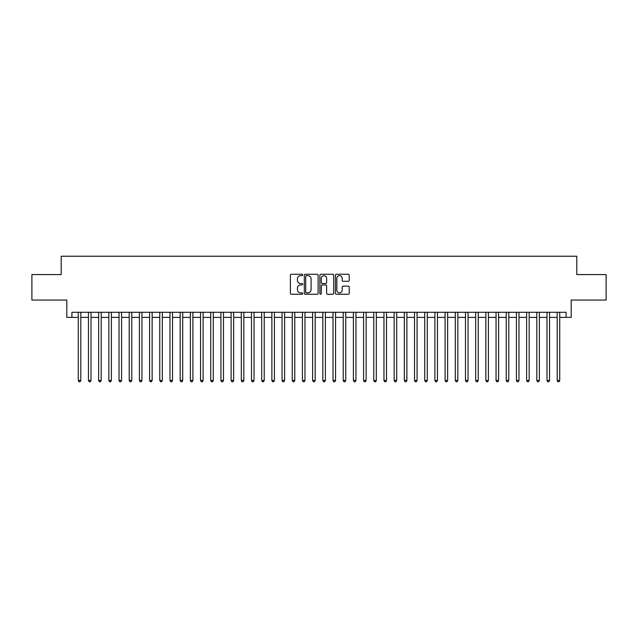<?xml version="1.0" encoding="UTF-8"?>
<svg xmlns="http://www.w3.org/2000/svg" width="638" height="638" viewBox="0 0 638 638"><rect width="100%" height="100%" fill="white"/><g stroke="black" fill="none" stroke-linecap="round" stroke-linejoin="round"><path stroke-width="0.96" d="M302.699 274.954A0.702 0.702 0 0 0 301.997 274.252L291.367 274.252A0.997 0.997 0 0 0 290.37 275.249L290.37 293.257A0.997 0.997 0 0 0 291.367 294.254L301.997 294.254A0.702 0.702 0 0 0 302.699 293.552A0.702 0.702 0 0 0 301.997 292.858L300.618 292.858A3.198 3.198 0 0 1 297.42 289.652L297.42 288.153A3.198 3.198 0 0 1 300.618 284.955L301.997 284.955A0.702 0.702 0 0 0 302.699 284.253A0.702 0.702 0 0 0 301.997 283.551L300.618 283.551A3.198 3.198 0 0 1 297.42 280.353L297.42 278.854A3.198 3.198 0 0 1 300.618 275.648L301.997 275.648A0.702 0.702 0 0 0 302.699 274.954M348.228 281.302A0.997 0.997 0 0 0 349.233 280.305L349.233 275.249A0.997 0.997 0 0 0 348.228 274.252L336.425 274.252A0.997 0.997 0 0 0 335.428 275.249L335.428 293.257A0.997 0.997 0 0 0 336.425 294.254L348.228 294.254A0.997 0.997 0 0 0 349.233 293.257L349.233 287.156A0.997 0.997 0 0 0 348.228 286.151L343.18 286.151A0.997 0.997 0 0 0 342.183 287.156L342.183 290.178A2.672 2.672 0 0 1 339.504 292.858A2.672 2.672 0 0 1 336.832 290.178L336.832 278.327A2.672 2.672 0 0 1 339.504 275.648A2.672 2.672 0 0 1 342.183 278.327L342.183 280.305A0.997 0.997 0 0 0 343.18 281.302L348.228 281.302M71.895 317.373L71.895 312.277L566.105 312.277L566.105 317.373L571.201 317.373L571.201 300.043L606.1 300.043L606.1 274.571L576.808 274.571L576.808 256.229L61.192 256.229L61.192 274.571L31.9 274.571L31.9 300.043L66.799 300.043L66.799 317.373L78.267 317.373M318.123 275.249A0.997 0.997 0 0 0 317.126 274.252L305.323 274.252A0.997 0.997 0 0 0 304.318 275.249L304.318 293.257A0.997 0.997 0 0 0 305.323 294.254L317.126 294.254A0.997 0.997 0 0 0 318.123 293.257L318.123 275.249M320.874 274.252L332.677 274.252A0.997 0.997 0 0 1 333.682 275.249L333.682 293.257A0.997 0.997 0 0 1 332.677 294.254L327.629 294.254A0.997 0.997 0 0 1 326.624 293.257L326.624 285.952A0.997 0.997 0 0 0 325.627 284.955L322.278 284.955A0.997 0.997 0 0 0 321.273 285.952L321.273 293.552A0.702 0.702 0 0 1 320.579 294.254A0.702 0.702 0 0 1 319.877 293.552L319.877 275.249A0.997 0.997 0 0 1 320.874 274.252M80.811 317.373L88.451 317.373M91.003 317.373L98.643 317.373M101.195 317.373L108.835 317.373M111.379 317.373L119.027 317.373M121.571 317.373L129.211 317.373M131.763 317.373L139.403 317.373M141.947 317.373L149.595 317.373M152.139 317.373L159.779 317.373M162.331 317.373L169.971 317.373M172.523 317.373L180.163 317.373M182.707 317.373L190.355 317.373M192.899 317.373L200.539 317.373M203.091 317.373L210.731 317.373M213.283 317.373L220.923 317.373M223.467 317.373L231.115 317.373M233.66 317.373L241.3 317.373M243.852 317.373L251.492 317.373M254.036 317.373L261.684 317.373M264.228 317.373L271.876 317.373M274.42 317.373L282.06 317.373M284.612 317.373L292.252 317.373M294.796 317.373L302.444 317.373M304.988 317.373L312.628 317.373M315.18 317.373L322.82 317.373M325.372 317.373L333.012 317.373M335.556 317.373L343.204 317.373M345.748 317.373L353.388 317.373M355.94 317.373L363.58 317.373M366.124 317.373L373.772 317.373M376.316 317.373L383.964 317.373M386.508 317.373L394.148 317.373M396.7 317.373L404.34 317.373M406.885 317.373L414.533 317.373M417.077 317.373L424.717 317.373M427.269 317.373L434.909 317.373M437.461 317.373L445.101 317.373M447.645 317.373L455.293 317.373M457.837 317.373L465.477 317.373M468.029 317.373L475.669 317.373M478.221 317.373L485.861 317.373M488.405 317.373L496.053 317.373M498.597 317.373L506.237 317.373M508.789 317.373L516.429 317.373M518.973 317.373L526.621 317.373M529.165 317.373L536.805 317.373M539.357 317.373L546.997 317.373M549.549 317.373L557.189 317.373M559.733 317.373L566.105 317.373M306.423 275.648A0.702 0.702 0 0 0 305.722 276.35L305.722 292.156A0.702 0.702 0 0 0 306.423 292.858L307.875 292.858A3.198 3.198 0 0 0 311.073 289.652L311.073 278.854A3.198 3.198 0 0 0 307.875 275.648L306.423 275.648M326.624 278.375A2.672 2.672 0 0 0 323.952 275.704A2.672 2.672 0 0 0 321.273 278.375L321.273 282.554A0.997 0.997 0 0 0 322.278 283.551L325.627 283.551A0.997 0.997 0 0 0 326.624 282.554L326.624 278.375M80.811 312.277L80.811 380.447L78.267 380.447L78.267 312.277M80.811 380.447L80.045 381.771L79.024 381.771L78.267 380.447M91.003 312.277L91.003 380.447L88.451 380.447L88.451 312.277M91.003 380.447L90.237 381.771L89.216 381.771L88.451 380.447M101.195 312.277L101.195 380.447L98.643 380.447L98.643 312.277M101.195 380.447L100.429 381.771L99.408 381.771L98.643 380.447M111.379 312.277L111.379 380.447L108.835 380.447L108.835 312.277M111.379 380.447L110.613 381.771L109.6 381.771L108.835 380.447M121.571 312.277L121.571 380.447L119.027 380.447L119.027 312.277M121.571 380.447L120.805 381.771L119.784 381.771L119.027 380.447M131.763 312.277L131.763 380.447L129.211 380.447L129.211 312.277M131.763 380.447L130.997 381.771L129.977 381.771L129.211 380.447M141.947 312.277L141.947 380.447L139.403 380.447L139.403 312.277M141.947 380.447L141.189 381.771L140.169 381.771L139.403 380.447M152.139 312.277L152.139 380.447L149.595 380.447L149.595 312.277M152.139 380.447L151.373 381.771L150.361 381.771L149.595 380.447M162.331 312.277L162.331 380.447L159.779 380.447L159.779 312.277M162.331 380.447L161.566 381.771L160.545 381.771L159.779 380.447M172.523 312.277L172.523 380.447L169.971 380.447L169.971 312.277M172.523 380.447L171.758 381.771L170.737 381.771L169.971 380.447M182.707 312.277L182.707 380.447L180.163 380.447L180.163 312.277M182.707 380.447L181.95 381.771L180.929 381.771L180.163 380.447M192.899 312.277L192.899 380.447L190.355 380.447L190.355 312.277M192.899 380.447L192.134 381.771L191.121 381.771L190.355 380.447M203.091 312.277L203.091 380.447L200.539 380.447L200.539 312.277M203.091 380.447L202.326 381.771L201.305 381.771L200.539 380.447M213.283 312.277L213.283 380.447L210.731 380.447L210.731 312.277M213.283 380.447L212.518 381.771L211.497 381.771L210.731 380.447M223.467 312.277L223.467 380.447L220.923 380.447L220.923 312.277M223.467 380.447L222.702 381.771L221.689 381.771L220.923 380.447M233.66 312.277L233.66 380.447L231.115 380.447L231.115 312.277M233.66 380.447L232.894 381.771L231.873 381.771L231.115 380.447M243.852 312.277L243.852 380.447L241.3 380.447L241.3 312.277M243.852 380.447L243.086 381.771L242.065 381.771L241.3 380.447M254.036 312.277L254.036 380.447L251.492 380.447L251.492 312.277M254.036 380.447L253.278 381.771L252.257 381.771L251.492 380.447M264.228 312.277L264.228 380.447L261.684 380.447L261.684 312.277M264.228 380.447L263.462 381.771L262.449 381.771L261.684 380.447M274.42 312.277L274.42 380.447L271.876 380.447L271.876 312.277M274.42 380.447L273.654 381.771L272.633 381.771L271.876 380.447M284.612 312.277L284.612 380.447L282.06 380.447L282.06 312.277M284.612 380.447L283.846 381.771L282.825 381.771L282.06 380.447M294.796 312.277L294.796 380.447L292.252 380.447L292.252 312.277M294.796 380.447L294.038 381.771L293.017 381.771L292.252 380.447M304.988 312.277L304.988 380.447L302.444 380.447L302.444 312.277M304.988 380.447L304.222 381.771L303.209 381.771L302.444 380.447M315.18 312.277L315.18 380.447L312.628 380.447L312.628 312.277M315.18 380.447L314.414 381.771L313.394 381.771L312.628 380.447M325.372 312.277L325.372 380.447L322.82 380.447L322.82 312.277M325.372 380.447L324.606 381.771L323.586 381.771L322.82 380.447M335.556 312.277L335.556 380.447L333.012 380.447L333.012 312.277M335.556 380.447L334.791 381.771L333.778 381.771L333.012 380.447M345.748 312.277L345.748 380.447L343.204 380.447L343.204 312.277M345.748 380.447L344.983 381.771L343.962 381.771L343.204 380.447M355.94 312.277L355.94 380.447L353.388 380.447L353.388 312.277M355.94 380.447L355.175 381.771L354.154 381.771L353.388 380.447M366.124 312.277L366.124 380.447L363.58 380.447L363.58 312.277M366.124 380.447L365.367 381.771L364.346 381.771L363.58 380.447M376.316 312.277L376.316 380.447L373.772 380.447L373.772 312.277M376.316 380.447L375.551 381.771L374.538 381.771L373.772 380.447M386.508 312.277L386.508 380.447L383.964 380.447L383.964 312.277M386.508 380.447L385.743 381.771L384.722 381.771L383.964 380.447M396.7 312.277L396.7 380.447L394.148 380.447L394.148 312.277M396.7 380.447L395.935 381.771L394.914 381.771L394.148 380.447M406.885 312.277L406.885 380.447L404.34 380.447L404.34 312.277M406.885 380.447L406.127 381.771L405.106 381.771L404.34 380.447M417.077 312.277L417.077 380.447L414.533 380.447L414.533 312.277M417.077 380.447L416.311 381.771L415.298 381.771L414.533 380.447M427.269 312.277L427.269 380.447L424.717 380.447L424.717 312.277M427.269 380.447L426.503 381.771L425.482 381.771L424.717 380.447M437.461 312.277L437.461 380.447L434.909 380.447L434.909 312.277M437.461 380.447L436.695 381.771L435.674 381.771L434.909 380.447M447.645 312.277L447.645 380.447L445.101 380.447L445.101 312.277M447.645 380.447L446.879 381.771L445.866 381.771L445.101 380.447M457.837 312.277L457.837 380.447L455.293 380.447L455.293 312.277M457.837 380.447L457.071 381.771L456.05 381.771L455.293 380.447M468.029 312.277L468.029 380.447L465.477 380.447L465.477 312.277M468.029 380.447L467.263 381.771L466.242 381.771L465.477 380.447M478.221 312.277L478.221 380.447L475.669 380.447L475.669 312.277M478.221 380.447L477.455 381.771L476.434 381.771L475.669 380.447M488.405 312.277L488.405 380.447L485.861 380.447L485.861 312.277M488.405 380.447L487.639 381.771L486.627 381.771L485.861 380.447M498.597 312.277L498.597 380.447L496.053 380.447L496.053 312.277M498.597 380.447L497.831 381.771L496.811 381.771L496.053 380.447M508.789 312.277L508.789 380.447L506.237 380.447L506.237 312.277M508.789 380.447L508.023 381.771L507.003 381.771L506.237 380.447M518.973 312.277L518.973 380.447L516.429 380.447L516.429 312.277M518.973 380.447L518.215 381.771L517.195 381.771L516.429 380.447M529.165 312.277L529.165 380.447L526.621 380.447L526.621 312.277M529.165 380.447L528.4 381.771L527.387 381.771L526.621 380.447M539.357 312.277L539.357 380.447L536.805 380.447L536.805 312.277M539.357 380.447L538.592 381.771L537.571 381.771L536.805 380.447M549.549 312.277L549.549 380.447L546.997 380.447L546.997 312.277M549.549 380.447L548.784 381.771L547.763 381.771L546.997 380.447M559.733 312.277L559.733 380.447L557.189 380.447L557.189 312.277M559.733 380.447L558.976 381.771L557.955 381.771L557.189 380.447"/></g></svg>
